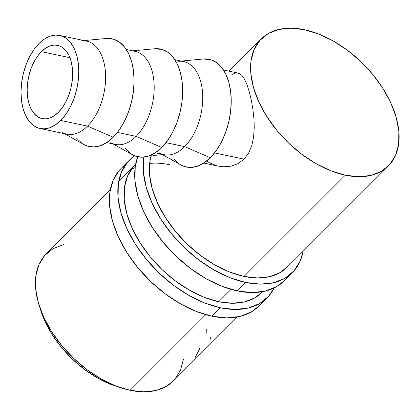 <?xml version="1.0" encoding="UTF-8"?>
<svg xmlns="http://www.w3.org/2000/svg" width="420" height="420" viewBox="0 0 420 420"><rect width="100%" height="100%" fill="white"/><g stroke="black" fill="none" stroke-linecap="round" stroke-linejoin="round"><path stroke-width="0.63" d="M121.117 168.42L119.474 170.158L113.211 180.07L109.893 192.181L109.646 206.036L112.481 221.093L118.288 236.78L126.845 252.494L137.823 267.624L150.796 281.594L165.27 293.864L180.689 303.97L196.46 311.514L211.974 316.213A97.372 58.879 45 0 0 258.668 306.28L267.109 297.843A97.372 58.879 -135 0 1 220.416 307.776L211.974 316.213L226.643 317.882L239.888 316.459L251.218 311.997L258.788 306.164M125.559 164.687A97.372 58.879 45 0 0 120.986 168.551A97.372 58.879 45 0 0 125.916 251.008A97.372 58.879 45 0 0 211.974 316.213L220.416 307.776L235.079 309.445L248.33 308.023L259.654 303.566L268.622 296.237L274.118 287.983A97.372 58.879 -135 0 1 267.109 297.843M262.673 291.685L261.812 292.546A89.885 54.348 -135 0 1 218.71 301.712A89.885 54.348 -135 0 1 139.272 241.526A89.885 54.348 -135 0 1 134.72 165.412A89.885 54.348 -135 0 1 135.576 164.588M150.922 156.303A89.885 54.348 -135 0 1 162.598 154.712M169.381 164.682A89.885 54.348 45 0 0 149.615 163.433M135.125 167.512A89.885 54.348 45 0 0 130.883 170.016M220.416 307.776A97.372 58.879 -135 0 1 134.358 242.571A97.372 58.879 -135 0 1 129.423 160.115A97.372 58.879 -135 0 1 134.631 155.815L127.911 161.721L121.648 171.633L118.33 183.75L118.083 197.6L120.918 212.662L126.725 228.344L135.282 244.057L146.26 259.187L159.238 273.157L173.712 285.427L189.131 295.533L204.902 303.077L220.416 307.776M134.841 165.291L133.324 166.898L127.544 176.043L124.483 187.226L124.252 200.015L126.871 213.916L132.232 228.396L140.128 242.897L150.26 256.861L162.236 269.761L175.602 281.085L189.835 290.414L204.388 297.376L218.71 301.712L232.25 303.256L244.477 301.943L254.929 297.827L262.637 291.695M292.425 272.538A97.372 58.879 -135 0 0 303.145 251.234L300.2 261.019L293.937 270.931L284.97 278.255L273.646 282.718L260.395 284.141L245.732 282.471L237.29 290.903A97.372 58.879 45 0 1 158.356 236.203A97.372 58.879 45 0 1 137.718 156.77L135.209 166.877L134.962 180.731L137.797 195.788L143.603 211.475L152.161 227.183L163.139 242.314L176.111 256.284L190.585 268.559L206.005 278.659L221.776 286.204L237.29 290.903A97.372 58.879 45 0 0 283.983 280.975L292.425 272.538A97.372 58.879 -135 0 1 245.732 282.471L237.29 290.903L251.958 292.572L265.204 291.149L276.528 286.692L284.104 280.859M388.39 166.01A89.885 54.348 -135 0 1 345.287 175.177A89.885 54.348 -135 0 1 265.85 114.991A89.885 54.348 -135 0 1 261.298 38.876A89.885 54.348 -135 0 1 304.4 29.71A89.885 54.348 -135 0 1 383.838 89.901A89.885 54.348 -135 0 1 388.39 166.01L287.128 267.241A89.885 54.348 -135 0 1 244.025 276.407A89.885 54.348 -135 0 1 151.294 154.996L149.798 161.921L149.567 174.709L152.187 188.606L157.547 203.086L165.443 217.591L175.576 231.556L187.551 244.451L200.917 255.78L215.15 265.104L229.703 272.071L244.025 276.407L257.565 277.951L269.792 276.638L280.245 272.517L288.524 265.755M245.732 282.471A97.372 58.879 -135 0 1 143.85 157.101L143.399 172.294L146.234 187.352L152.04 203.039L160.597 218.747L171.575 233.877L184.553 247.847L199.028 260.122L214.447 270.223L230.213 277.772L245.732 282.471M58.412 112.282A37.454 21.866 101.9 0 1 42.163 118.618A37.454 21.866 101.9 0 1 27.148 90.846A37.454 21.866 101.9 0 1 41.375 51.665L69.93 57.692L41.375 51.665L37.422 56.364L33.952 62.045L31.091 68.492L28.954 75.458L27.62 82.672L27.143 89.859L27.542 96.747L28.796 103.063L30.865 108.57L33.663 113.053L37.086 116.345L40.997 118.314L45.255 118.886L49.691 118.041L54.133 115.81L58.412 112.282L62.365 107.583L65.835 101.903L68.696 95.456L70.833 88.489L72.167 81.275L72.644 74.088L72.245 67.2L70.99 60.884L68.922 55.377L66.124 50.894L62.701 47.602L58.784 45.633L54.532 45.061L50.096 45.906L45.654 48.137L41.375 51.665A37.454 21.866 101.9 0 1 57.624 45.329A37.454 21.866 101.9 0 1 72.639 73.101A37.454 21.866 101.9 0 1 58.412 112.282M81.527 40.824A47.565 27.773 101.9 0 1 105.452 72.324A47.565 27.773 101.9 0 1 87.549 126.126L60.711 120.461A47.565 27.773 101.9 0 1 40.073 128.51A47.565 27.773 101.9 0 1 21.005 93.24A47.565 27.773 101.9 0 1 39.076 43.486L44.51 38.997L50.153 36.167L55.781 35.091L61.189 35.821L66.16 38.32L70.508 42.499L74.062 48.195L76.687 55.188L78.283 63.215L78.787 71.957L78.178 81.086L76.487 90.253L73.773 99.094L70.14 107.284L65.73 114.497L60.711 120.461L87.549 126.126A47.565 27.773 -78.1 0 0 105.62 76.367A47.565 27.773 -78.1 0 0 86.546 41.097L59.714 35.438A47.565 27.773 101.9 0 1 78.782 70.707A47.565 27.773 101.9 0 1 60.711 120.461L55.277 124.945L49.634 127.78L44.005 128.856L38.598 128.126L33.626 125.627L29.279 121.448L25.725 115.752L23.1 108.759L21.504 100.732L21 91.99L21.604 82.861L23.3 73.694L26.014 64.853L29.647 56.663L34.057 49.45L39.076 43.486A47.565 27.773 101.9 0 1 59.714 35.438M64.46 133.66L83.837 144.496A55.052 32.146 -78.1 0 0 113.169 137.235L87.549 126.126L113.169 137.235A55.052 32.146 -78.1 0 0 133.896 74.96A55.052 32.146 -78.1 0 0 106.202 38.498L84.1 40.583M130.095 51.072A47.565 27.773 101.9 0 1 154.019 82.572A47.565 27.773 101.9 0 1 136.117 136.374L117.411 132.426L136.117 136.374A47.565 27.773 -78.1 0 0 154.187 86.614A47.565 27.773 -78.1 0 0 135.119 51.345L126.31 49.487M132.284 154.67L136.143 156.356L142.401 157.196L148.922 155.951L155.447 152.675L161.742 147.483L136.117 136.374L161.742 147.483A55.052 32.146 -78.1 0 0 182.464 85.208A55.052 32.146 -78.1 0 0 154.775 48.746L132.667 50.831M178.668 61.32A47.565 27.773 101.9 0 1 202.592 92.82A47.565 27.773 101.9 0 1 184.684 146.622L165.979 142.674L184.684 146.622A47.565 27.773 -78.1 0 0 202.755 96.862A47.565 27.773 -78.1 0 0 183.687 61.593L174.878 59.735M180.852 164.918L184.711 166.603L190.969 167.444L197.489 166.204L204.02 162.923L210.31 157.731L184.684 146.622L210.31 157.731A55.052 32.146 -78.1 0 0 231.037 95.461A55.052 32.146 -78.1 0 0 203.343 58.994L181.235 61.079M110.266 189.856L46.116 253.99A89.885 54.348 45 0 0 50.668 330.099A89.885 54.348 45 0 0 130.106 390.29L205.758 314.664L130.106 390.29A89.885 54.348 45 0 0 173.208 381.124L237.358 316.995M345.287 175.177L244.025 276.407L345.287 175.177L330.965 170.84L316.407 163.879L302.174 154.549L288.813 143.225L276.838 130.326L266.705 116.361L258.809 101.861L253.449 87.381L250.829 73.479L251.06 60.69L254.121 49.508L259.901 40.362L268.18 33.6L278.633 29.484L290.861 28.171L304.4 29.71L318.722 34.046L333.275 41.013L347.508 50.337L360.875 61.666L372.85 74.561L382.982 88.531L390.878 103.031L396.239 117.511L398.858 131.413L398.627 144.197L395.567 155.379L389.786 164.53L381.507 171.292L371.054 175.408L358.822 176.72L345.287 175.177M231.073 289.359L218.71 301.712L231.073 289.359M203.805 163.06L218.395 166.136L223.703 166.798L231.11 166.152L238.025 163.632L244.067 159.154L214.552 152.922L244.067 159.154L248.703 152.98L251.858 145.415L253.612 136.909L254.126 130.956M237.962 73.048L241.794 75.327L244.456 79.086L246.944 84.578L244.456 79.086L241.794 75.327L240.371 74.099L238.035 73.064L223.445 69.983M252.845 108.938L251.234 99.85L252.845 108.938L253.89 118.33L252.845 108.938M254.132 122.414L254.216 127.78L254.132 122.414M216.363 165.638L209.444 162.766L206.666 160.991M254.216 127.78L253.612 136.909L251.858 145.415L248.703 152.98L244.067 159.154L238.025 163.632L231.11 166.152L223.703 166.798L218.243 166.105M246.944 84.578L249.233 91.623L251.234 99.85M231.887 74.45L235.636 73.033M39.995 307.965L44.909 321.237L52.148 334.53L61.435 347.33L72.419 359.153L84.667 369.537L97.713 378.084L111.058 384.468L119.17 387.209M40.016 308.038A82.394 49.817 45 0 0 119.159 387.203M63.452 244.592L52.999 248.708L44.72 255.47L38.939 264.621L35.879 275.804L35.648 288.587L38.267 302.489L43.627 316.969L51.524 331.469L61.656 345.44L73.631 358.334L86.998 369.663L101.231 378.987L115.784 385.954L130.106 390.29L143.645 391.829L155.873 390.516L166.325 386.4L173.318 381.014M174.605 379.638L180.385 370.493L183.451 359.31M200.125 347.781L195.085 357.556M210.32 337.554L209.942 341.381M193.935 359.872L193.342 360.077M206.047 334.698A89.885 54.348 45 0 0 206.267 329.406M161.595 154.156L180.978 164.992A55.052 32.146 -78.1 0 0 210.31 157.731L216.116 150.827L221.225 142.475L225.43 132.998L228.569 122.761L230.528 112.156L231.231 101.588L230.643 91.466L228.8 82.178L225.761 74.083L221.645 67.489L216.615 62.654L210.861 59.755L203.238 59.005M173.927 158.87L178.957 163.706M155.237 152.812L164.047 154.67A47.565 27.773 -78.1 0 0 184.684 146.622A47.565 27.773 101.9 0 1 159.343 152.896M113.027 143.908L132.405 154.744A55.052 32.146 -78.1 0 0 161.742 147.483L167.548 140.579L172.652 132.227L176.857 122.75L180.002 112.513L181.96 101.908L182.658 91.34L182.075 81.218L180.227 71.93L177.188 63.835L173.077 57.241L168.047 52.405L162.293 49.508L154.665 48.757M125.36 148.622L130.389 153.458M106.67 142.564L115.479 144.422A47.565 27.773 -78.1 0 0 136.117 136.374A47.565 27.773 101.9 0 1 110.775 142.648M40.073 128.51L66.906 134.174A47.565 27.773 -78.1 0 0 87.549 126.126A47.565 27.773 101.9 0 1 62.207 132.4M83.711 144.422L87.575 146.108L93.833 146.947L100.349 145.703L106.88 142.427L113.169 137.235L118.981 130.331L124.084 121.979L128.289 112.502L131.434 102.265L133.392 91.655L134.09 81.092L133.508 70.97L131.66 61.682L128.62 53.587L124.509 46.993L119.474 42.157L113.72 39.26L106.097 38.509M76.792 138.374L81.821 143.209M120.986 168.551L129.423 160.115M118.703 181.424L135.581 164.551M229.005 71.159L261.188 38.987"/></g></svg>
